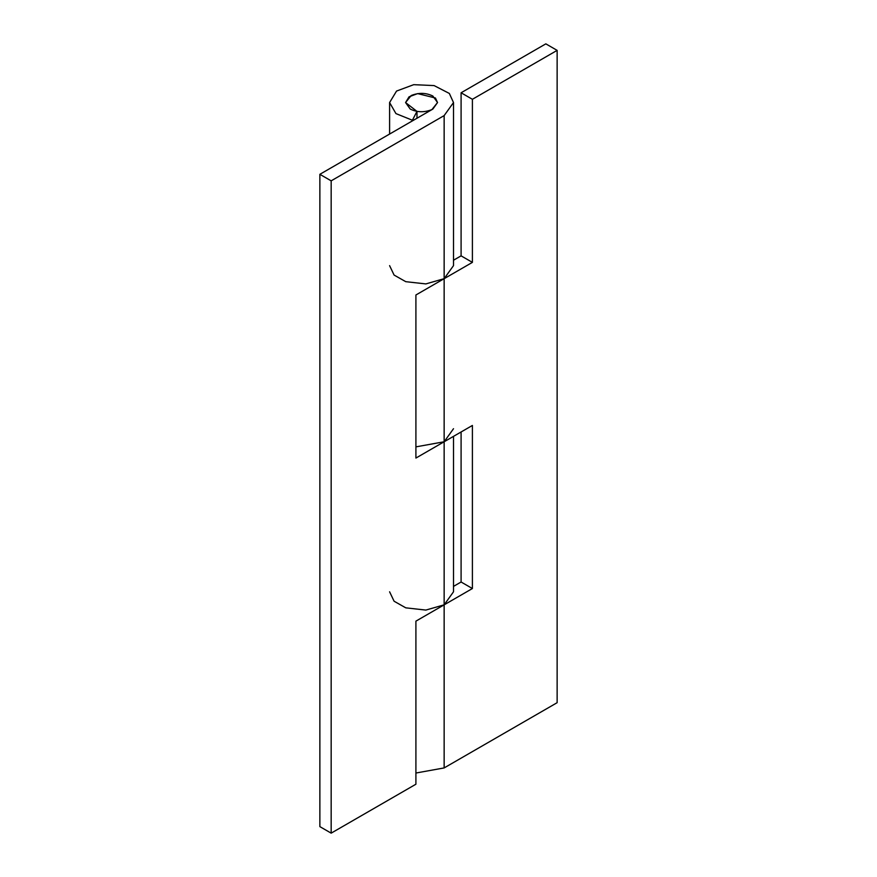 <?xml version="1.0" encoding="UTF-8"?>
<svg xmlns="http://www.w3.org/2000/svg" width="877" height="877" viewBox="0 0 877 877"><rect width="100%" height="100%" fill="white"/><g stroke="black" fill="none" stroke-linecap="round" stroke-linejoin="round"><path stroke-width="1.32" d="M453.508 260.228L461.094 255.854L472.396 262.376L444.146 278.678L453.508 265.632L453.508 102.554L449.342 93.444L434.093 85.584L413.725 84.674L396.547 91.065L389.596 102.554L395.944 113.593L412.398 120.237L416.981 111.401L416.981 118.242M416.981 111.401L405.569 102.554L411.17 95.538C418.735 92.513 425.959 92.677 432.854 96.031L437.535 102.554L435.441 98.005L417.638 93.609L409.055 96.81L405.569 102.554L410.25 109.077C417.145 112.442 424.369 112.607 431.933 109.57L437.535 102.554L432.854 109.077L319.864 174.315L331.166 180.837L444.146 115.6L444.146 278.678L415.906 294.99L415.906 458.068L472.396 425.455L472.396 588.533L444.146 604.845L453.508 591.789L453.508 436.362M453.508 428.71L444.146 441.767L444.146 604.845L415.906 621.146L415.906 784.224L331.166 833.15L319.864 826.627L319.864 174.315M444.146 115.6L453.508 102.554M331.166 180.837L331.166 833.15M412.398 120.237L412.398 120.883M415.906 446.875L444.146 441.767L444.146 278.678L425.838 283.918L405.777 281.681L394.08 275.06L389.596 265.632M461.094 255.854L461.094 92.776L472.396 99.298L472.396 262.376M453.508 586.395L461.094 582.01L472.396 588.533M461.094 92.776L545.834 43.85L557.136 50.373L557.136 702.685L444.146 767.923L444.146 604.845L425.838 610.074L405.777 607.838L394.08 601.216L389.596 591.8M461.094 582.01L461.094 431.977M444.146 767.923L415.906 773.032M557.136 50.373L472.396 99.298M389.596 134.049L389.596 102.554"/></g></svg>
